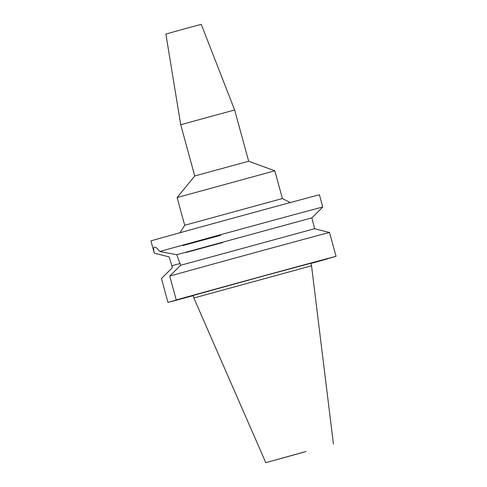 <?xml version="1.0" encoding="UTF-8"?>
<svg xmlns="http://www.w3.org/2000/svg" width="487" height="487" viewBox="0 0 487 487"><rect width="100%" height="100%" fill="white"/><g stroke="black" fill="none" stroke-linecap="round" stroke-linejoin="round"><path stroke-width="0.73" d="M303.651 452.216L278.558 459.156L303.651 452.216M186.953 28.197L165.878 34.029L180.726 124.721L234.637 109.971L201.253 24.35L186.953 28.197M180.726 124.721L194.751 175.977L248.662 161.227L234.637 109.971M248.656 161.227L274.82 170.815L177.11 197.545L194.751 175.977M177.11 197.545L184.695 225.274L282.411 198.544L274.82 170.815M322.765 207.066L311.857 217.872L314.614 228.72L180.647 265.275L176.763 254.725L159.839 251.523A87.331 0.304 -15.3 0 1 254.671 225.384A87.331 0.304 -15.3 0 1 322.765 207.066L319.417 194.83A87.331 0.304 164.7 0 0 251.322 213.148A87.331 0.304 164.7 0 0 150.946 240.919L154.294 253.155A87.331 0.304 -15.3 0 1 154.294 253.155A87.331 0.304 -15.3 0 1 154.312 253.143L169.196 256.941L171.82 265.75L172.349 267.704L161.434 278.521L167.96 302.378L189.285 296.394M220.751 235.282A87.331 0.304 -15.3 0 1 182.911 245.564M159.839 251.523C157.289 248.346 155.456 246.897 154.355 247.171C153.381 247.506 153.368 249.496 154.312 253.143M311.857 217.872L176.763 254.725M185.876 252.528L222.736 242.532M189.327 296.553L176.257 299.949A87.331 0.304 -15.3 0 1 268.142 274.644A87.331 0.304 -15.3 0 1 336.054 256.351L310.852 263.303M310.876 263.388L327.757 258.78A87.331 0.304 -15.3 0 1 310.901 263.479M193.223 295.676A87.331 0.304 -15.3 0 1 167.96 302.378M263.278 276.068L193.169 295.463L193.856 297.989L311.534 265.799L310.846 263.272L263.278 276.068M314.614 228.72L329.522 232.494L336.054 256.351M180.647 265.275L169.726 276.092A87.331 0.304 164.7 0 1 261.616 250.781A87.331 0.304 164.7 0 1 329.522 232.494M176.257 299.949L169.726 276.092M306.098 451.498L265.786 462.65L306.098 451.498M180.153 263.479L171.82 265.75M184.695 225.274L179.965 232.743M282.405 198.544L290.282 202.562M157.727 254.056L154.3 253.155M333.443 444.144L311.534 265.799M265.786 462.65L193.856 297.989"/></g></svg>
